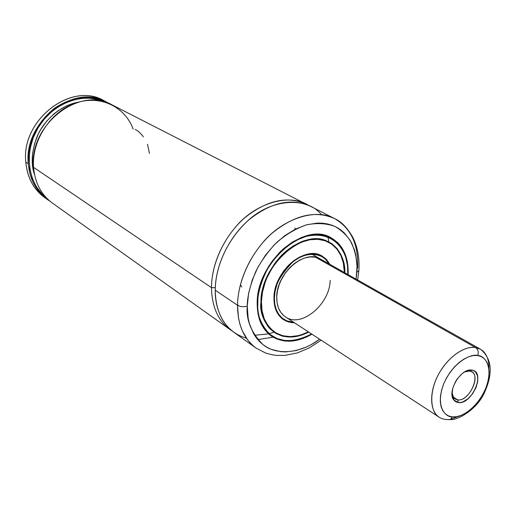 <?xml version="1.0" encoding="UTF-8"?>
<svg xmlns="http://www.w3.org/2000/svg" width="516" height="516" viewBox="0 0 516 516"><rect width="100%" height="100%" fill="white"/><g stroke="black" fill="none" stroke-linecap="round" stroke-linejoin="round"><path stroke-width="0.77" d="M33.546 167.339L211.489 287.657L215.295 287.689L211.489 287.657C211.457 273.19 216.533 248.996 236.496 225.937C256.491 202.478 290.282 193.261 308.407 205.297L112.114 104.896C79.683 85.611 28.812 124.801 33.546 167.339C34.959 182.941 41.267 194.867 52.477 203.123L230.22 329.685C218.1 320.733 211.857 306.723 211.489 287.657L33.546 167.339C31.541 140.881 50.246 111.998 74.968 103.277C99.665 94.331 125.001 106.451 133.173 129.148M254.549 335.284L268.268 333.91M269.184 333.678L273.925 332.227L269.184 333.678M328.827 241.798L327.924 236.928L328.827 241.798M320.63 259.135L315.321 257.207L310.38 256.923L305.143 257.871L299.828 260.025L294.649 263.302L289.805 267.585L285.503 272.693L281.917 278.434L279.195 284.568L277.447 290.837L276.731 296.997C276.518 273.054 305.04 248.802 320.565 259.103L320.507 259.071M293.727 322.307C278.079 321.449 273.764 306.485 274.383 297.732L273.977 297.719L274.383 297.732C273.499 287.664 279.633 275.731 292.785 261.935C307.297 249.879 324.654 253.769 329.156 263.947L325.28 259L321.139 256.149L316.302 254.523L310.935 254.214L305.253 255.233L299.48 257.561L293.849 261.115L288.579 265.766L283.903 271.319L280.007 277.556L277.047 284.219L275.151 291.037L274.383 297.732L274.77 304.027L276.286 309.677L278.859 314.47L282.375 318.224L286.683 320.81L293.727 322.307M275.357 308.433C276.634 312.767 279.317 316.431 283.419 319.423L288.25 321.661L294.01 322.494L288.418 321.713L283.419 319.423C279.678 316.934 276.995 313.27 275.357 308.433M329.911 264.373L325.577 258.593L321.378 255.697L316.469 254.053L311.032 253.73L305.272 254.762L299.415 257.123L293.707 260.728L288.367 265.443L283.619 271.074L279.666 277.402L276.673 284.161L274.744 291.076L273.97 297.861C273.699 271.526 305.059 244.829 322.132 256.097L326.57 259.58L329.911 264.366M261.418 301.77L261.128 301.583L261.418 301.77C260.832 264.721 304.962 226.943 328.989 242.462C338.928 248.338 344.056 258.355 344.372 272.519L343.353 263.025L340.844 255.452L336.896 249.06L331.627 244.1L325.228 240.804L317.914 239.314L309.968 239.74L301.699 242.081L293.443 246.28L285.535 252.182L278.317 259.554L272.093 268.094L267.127 277.453L265.185 282.31L262.483 292.14L261.418 301.77C261.393 315.702 265.779 325.802 274.589 332.065C284.387 338.173 295.642 338.103 308.355 331.846L301.989 334.555L298.003 335.69L290.173 336.625L282.781 335.735L276.105 333.02L270.423 328.55L268.03 325.699L264.276 318.882L262.038 310.806L261.418 301.77M292.243 336.555C285.49 337.025 279.504 335.535 274.286 332.065C264.276 322.868 259.87 312.741 261.077 301.679C260.477 264.521 304.743 226.627 328.847 242.191C334.329 245.223 338.419 249.847 341.115 256.059C338.883 250.383 334.794 245.758 328.847 242.191L325.37 240.314M327.305 241.553L326.77 241.191M261.128 301.821L260.999 301.899C257.923 318.456 275.55 348.919 308.723 332.091L301.97 334.994L297.945 336.135L290.044 337.083L282.575 336.193L275.834 333.452L270.1 328.937L267.681 326.06L263.889 319.185L261.618 311.025L261.077 301.679C260.193 290.334 266.114 275.899 278.834 258.387C292.63 241.804 315.973 234.354 328.847 242.191C305.079 226.595 260.432 264.547 261.122 301.828C261.141 315.818 265.527 325.899 274.286 332.065M311.587 333.955C293.875 342.947 279.64 342.759 268.888 333.407C260.425 323.674 256.665 313.522 257.619 302.957L257.2 302.944L257.619 302.957C257.632 295.287 260.012 285.767 264.76 274.396C272.042 259.045 287.67 242.327 305.607 236.534C338.999 228.524 349.977 258.987 347.739 274.415C348.423 263.373 345.946 246.442 330.911 237.908C342.779 244.99 348.397 257.168 347.765 274.428L347.468 265.34L345.572 256.587L342.069 248.951L339.747 245.642L334.046 240.237L330.711 238.192L327.099 236.618L319.152 234.974L310.509 235.406L306.027 236.412L296.977 239.966L292.501 242.494L288.122 245.481L279.833 252.743L272.461 261.457L269.223 266.25L266.333 271.268L261.702 281.749L258.761 292.462L257.961 297.764L257.736 307.981L258.31 312.786L259.322 317.334L262.625 325.461L264.876 328.969L270.436 334.71L277.202 338.606L284.897 340.541L293.211 340.489L297.5 339.722L306.149 336.774L311.587 333.955M269.081 334.258L271.435 335.871C265.63 331.853 261.515 325.957 259.09 318.191C260.935 325.112 265.05 331.001 271.435 335.871C282.323 343.127 295.72 342.495 311.619 333.975M257.194 303.085C256.471 262.47 304.846 220.977 331.195 237.87C343.134 244.997 348.764 257.245 348.1 274.622L347.849 265.14L345.939 256.31L342.411 248.602L340.063 245.268L337.361 242.32L330.95 237.741L323.403 235.064L319.288 234.49L310.567 234.922L306.046 235.935L301.479 237.476L292.398 242.069L283.703 248.544L279.614 252.414L272.171 261.212L268.907 266.05L265.985 271.106L261.315 281.691L259.606 287.096L257.542 297.848L257.194 303.085L257.89 313.012L258.916 317.598L262.257 325.796L267.159 332.452L270.139 335.123L276.963 339.051L284.729 340.999L288.863 341.224L297.442 340.167L306.169 337.193L311.935 334.187C296.829 342.792 283.361 343.443 271.532 336.142C261.967 329.285 257.194 318.269 257.194 303.085M329.55 237.186L329.002 236.818M321.397 214.63C307.71 197.067 271.5 197.525 246.364 222.119C221.674 246.171 215.101 274.544 215.243 290.198L237.521 305.266C240.295 306.794 243.539 307.097 247.254 306.182L248.157 318.191L249.434 323.726L253.537 333.6L256.317 337.845L259.535 341.573L263.154 344.759L267.14 347.378L271.442 349.416L280.827 351.68L285.819 351.906L296.145 350.564L306.627 346.926L311.806 344.295L319.643 339.212C300.222 353.931 276.176 355.318 263.308 344.882C251.344 332.962 245.997 320.062 247.254 306.182L248.609 293.346L252.182 280.22L257.845 267.365L265.359 255.343L274.409 244.668L284.58 235.799L295.436 229.104L306.504 224.821L317.327 223.086L322.513 223.189L327.473 223.931L332.162 225.286L336.542 227.246L340.573 229.781L344.217 232.851L350.241 240.482L354.421 249.809L355.788 254.988L357.033 266.14L356.117 279.137L356.904 272.009L358.865 270.868L356.904 272.009C357.653 262.992 355.898 253.324 351.641 243.01C347.881 236.399 342.379 230.91 335.129 226.537C326.77 223.331 317.23 222.757 306.504 224.821C295.597 228.672 285.438 234.754 276.021 243.068C267.604 252.105 260.935 261.412 256.013 271.003C250.15 285.032 247.229 296.758 247.254 306.182C243.539 307.097 240.295 306.794 237.521 305.266L238.457 317.753L239.946 324.287L242.32 330.82L247.835 340.154L252.982 345.649L256.02 348.061C243.849 339.064 237.683 324.796 237.521 305.266L215.243 290.198C215.578 309.329 221.809 323.377 233.941 332.336L256.02 348.061L265.837 353.131L272.654 354.892L276.737 355.408L284.98 355.382L297.377 352.918L309.542 347.771L321.133 340.186M45.95 198.441L48.736 200.124C35.204 192.255 27.554 179.581 25.8 162.101C27.238 177.536 33.534 189.366 44.686 197.576L47.188 199.357C36.017 191.133 29.715 179.271 28.29 163.785L25.8 162.101L28.29 163.785C23.497 121.544 74.007 82.741 106.328 101.936L109.166 103.529C91.88 94.028 73.704 95.57 54.638 108.154C36.52 122.744 27.735 141.287 28.29 163.785C29.922 180.652 37.133 193.107 49.904 201.137L47.188 199.357M232.123 330.956L230.22 329.685M149.453 153.4L147.518 144.306M106.328 101.936L103.593 100.543C71.331 81.386 20.988 120.009 25.8 162.101C20.879 119.235 72.904 80.541 104.948 101.265M46.821 198.286C27.677 184.089 23.297 151.91 38.365 127.336C53.212 102.639 83.785 91.667 105.212 102.104L99.014 99.756L89.784 98.124L80.122 98.472L70.395 100.82L60.978 105.103L52.232 111.185L44.499 118.841L38.1 127.781L33.276 137.656L30.218 148.079L29.038 158.644L29.76 168.938L32.34 178.568L36.642 187.192L42.486 194.493L46.821 198.286M78.587 102.116L70.918 104.129L66.454 105.935L57.927 110.837L53.941 113.894L46.73 121.073L40.758 129.445L38.307 133.979L34.611 143.525L32.618 153.387L32.398 163.191L32.953 167.952L34.546 174.66C30.818 164.411 31.547 152.026 36.726 137.495C42.48 122.447 58.934 105.503 78.587 102.116M211.489 287.657C211.521 263.154 224.905 234.961 244.906 217.662C266.914 200.163 287.418 195.674 306.407 204.194M357.665 280.007L358.846 270.9C359.723 258.516 357.711 247.325 352.802 237.321C347.3 227.717 341.237 221.48 334.613 218.61C315.734 207.729 282.142 218.926 262.509 242.907C242.849 266.52 237.67 290.663 237.521 305.266C237.831 280.143 251.731 251.06 272.203 233.09C294.72 214.895 315.521 210.064 334.613 218.61L310.477 206.277C291.469 197.744 270.926 202.285 248.841 219.887C228.769 237.283 215.314 265.598 215.243 290.198C214.85 306.336 221.661 331.053 246.39 338.173M257.729 339.605L273.151 337.174M334.613 218.61C351.015 228.124 358.691 244.623 357.633 268.107M358.865 270.868L358.949 269.217M269.591 334.684L270.165 335L269.591 334.684M309.529 235.109C317.54 233.677 324.667 234.612 330.911 237.908C324.977 234.657 317.856 233.729 309.529 235.109M344.759 272.738L343.727 262.786L341.199 255.136L337.212 248.68L331.898 243.675L325.435 240.333L318.05 238.831L310.026 239.256L301.679 241.623L293.333 245.861L285.354 251.814L278.06 259.264L274.776 263.45L269.094 272.538L264.798 282.252L262.07 292.179L260.999 301.899C259.967 288.154 272.893 253.169 303.105 241.088C333.388 231.49 346.223 257.832 344.759 272.738M272.435 330.685L273.003 330.995L272.435 330.685M273.97 297.861L274.364 304.247L275.905 309.974L278.511 314.831L282.078 318.636L286.451 321.255L291.45 322.597L294.449 322.777L288.657 322.029L283.523 319.694C277.079 315.218 273.893 307.942 273.97 297.861M308.375 254.046C313.425 253.266 317.914 253.962 321.842 256.13L326.17 259.496L329.453 264.108L325.209 258.555L319.888 255.039M330.175 280.343C329.821 304.388 301.138 328.305 285.464 316.914C279.562 312.844 276.653 306.201 276.731 296.997L277.086 302.795L278.472 308.007L280.833 312.425L284.064 315.895M280.93 280.401L286.07 271.926M295.191 228.414L294.849 227.995M237.528 304.962L238.366 305.478M241.81 287.038L240.385 284.774M135.198 129.477C137.649 130.484 140.378 132.935 143.364 136.837M469.534 371.036L471.727 371.778C481.196 376.474 468.515 401.745 457.666 399.881L453.325 397.165L457.666 399.881C469.902 401.861 482.267 372.262 469.637 371.049L471.856 370.101C486.046 371.488 472.121 404.763 458.369 402.577L457.666 399.881L458.369 402.577L460.659 402.48L463.11 401.777L468.109 398.662L472.63 393.702L475.997 387.651L477.719 381.395L477.532 375.854L475.442 371.881L473.765 370.682L471.747 370.082L469.457 370.114L464.445 372.03L461.91 373.855L457.279 378.886L455.376 381.892L452.751 388.296L452.022 394.385L453.28 399.21L454.602 400.906L456.325 402.041L458.369 402.577L453.745 399.932C446.682 391.702 461.111 367.779 471.747 370.082L469.534 371.036L464.548 371.965L469.534 371.036L468.347 370.333L469.534 371.036M285.464 316.914L439.2 417.212C429.718 411.207 429.002 392.521 438.071 375.197C447.043 357.833 463.897 345.597 475.571 347.545C478.113 349.39 478.835 352.047 477.739 355.524C484.53 355.421 494.167 366.702 485.55 388.767C475.875 410.652 458.485 418.45 452.468 416.896L450.204 419.611L446.095 419.534L450.204 419.611L452.468 416.896C445.714 417.438 435.001 406.963 443.695 383.885C453.757 360.91 471.972 353.466 477.739 355.524C478.835 352.047 478.113 349.39 475.571 347.545C469.25 346.043 453.57 350.532 440.316 371.217C427.132 392.805 431.221 413.838 439.2 417.212L439.516 417.412M475.571 347.545L315.682 257.278L475.571 347.545L480.48 349.222L475.571 347.545M257.787 308.665L257.361 308.729M481.705 350.003C486.73 353.821 489.136 360.084 488.916 368.785M460.453 415.67L450.7 419.276M477.739 355.524L481.538 356.717L484.666 359.033L487.02 362.374L488.523 366.605L489.129 371.552L488.813 377.035L487.607 382.846L485.55 388.767L482.731 394.585L479.241 400.094L475.217 405.086L470.792 409.388L466.135 412.832L461.414 415.296L456.802 416.67L452.468 416.896L448.585 415.954L445.308 413.864L442.76 410.691L441.064 406.556L440.29 401.603L440.477 396.024L441.625 390.038L443.695 383.885L446.604 377.822L450.242 372.088L454.461 366.921L459.072 362.529L463.903 359.084L468.754 356.724L473.424 355.524L477.739 355.524M452.029 392.586L453.564 397.52L457.666 399.881L455.17 399.042C453.267 397.804 452.216 395.649 452.029 392.586M281.549 318.191L283.419 319.423M271.938 330.272L274.589 332.065M271.435 335.871C283.284 343.146 296.7 342.527 311.677 334.02M328.395 236.567L330.911 237.908C342.83 245.068 348.468 257.252 347.829 274.467M326.176 240.94L328.976 242.456M329.479 264.127L326.183 259.509L321.842 256.13M470.076 370.804L469.025 370.185M469.637 371.049L471.856 370.101M439.2 417.212C441.625 418.973 445.302 419.766 450.229 419.592C457.44 420.482 477.023 409.549 484.414 392.715C492.103 375.713 493.361 359.704 480.48 349.222L311.819 254.175M453.564 397.52L453.745 399.932M453.603 398.062L452.513 397.385"/></g></svg>
